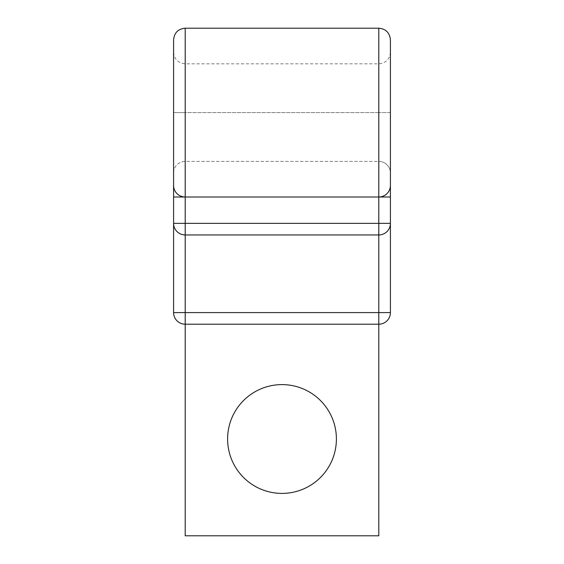 <?xml version="1.0" encoding="UTF-8"?>
<svg xmlns="http://www.w3.org/2000/svg" width="564" height="564" viewBox="0 0 564 564"><rect width="100%" height="100%" fill="white"/><g stroke="black" fill="none" stroke-linecap="round" stroke-linejoin="round"><path stroke-width="0.42" stroke-dasharray="2.82 2.11" d="M173.585 39.818L173.585 112.61L185.203 112.61L185.203 63.824L185.203 112.61L173.585 112.61L173.585 52.205L173.585 173.007A11.618 11.618 0 0 1 185.203 161.389L378.796 161.389A11.618 11.618 0 0 1 390.415 173.007A11.618 11.618 0 0 0 378.796 161.389L378.796 223.344L173.585 223.344L173.585 197.012L173.585 223.344M390.415 312.59L378.796 312.59L378.796 324.201A11.618 11.618 0 0 0 390.415 312.59L390.415 112.61L378.796 112.61L378.796 63.824L378.796 112.61L390.415 112.61L390.415 39.818M227.602 439.004A54.398 54.398 0 0 1 282 384.606A54.398 54.398 0 0 1 336.398 439.004A54.398 54.398 0 0 1 282 493.401A54.398 54.398 0 0 1 227.602 439.004M378.796 535.8L185.203 535.8L185.203 324.201L378.796 324.201L378.796 535.8M390.415 185.394A11.618 11.618 0 0 1 378.796 197.012L390.415 197.012L390.415 223.344A11.618 11.618 0 0 1 378.796 234.955L185.203 234.955L185.203 197.012A11.618 11.618 0 0 1 173.585 185.394M173.585 173.007A11.618 11.618 0 0 1 185.203 161.389L378.796 161.389L378.796 28.2M390.415 197.012L390.415 223.344L378.796 223.344L378.796 234.955L378.796 112.61L185.203 112.61L185.203 197.012L378.796 197.012M173.585 112.61L173.585 312.59A11.618 11.618 0 0 0 185.203 324.201L185.203 312.59L173.585 312.59M185.203 234.955L185.203 112.61L185.203 312.59L378.796 312.59L378.796 112.61L185.203 112.61L185.203 28.2M173.585 197.012L185.203 197.012M390.415 223.344A11.618 11.618 0 0 1 378.796 234.955M173.585 52.205C174.276 59.262 178.146 63.133 185.203 63.824L378.796 63.824C385.854 63.133 389.724 59.262 390.415 52.205"/><path stroke-width="0.85" d="M390.415 185.394A11.618 11.618 0 0 1 378.796 197.012L185.203 197.012L185.203 28.2L378.796 28.2C385.854 28.891 389.724 32.761 390.415 39.818L390.415 312.59A11.618 11.618 0 0 1 378.796 324.201L378.796 535.8L185.203 535.8L185.203 312.59L390.415 312.59A11.618 11.618 0 0 1 378.796 324.201L185.203 324.201A11.618 11.618 0 0 1 173.585 312.59L185.203 312.59L185.203 234.955A11.618 11.618 0 0 1 173.585 223.344L173.585 312.59A11.618 11.618 0 0 0 185.203 324.201M185.203 28.2C178.146 28.891 174.276 32.761 173.585 39.818L173.585 223.344L390.415 223.344A11.618 11.618 0 0 1 378.796 234.955L185.203 234.955A11.618 11.618 0 0 1 173.585 223.344A11.618 11.618 0 0 0 185.203 234.955L185.203 197.012A11.618 11.618 0 0 1 173.585 185.394M336.398 439.004A54.398 54.398 0 0 0 282 384.606A54.398 54.398 0 0 0 227.602 439.004A54.398 54.398 0 0 0 282 493.401A54.398 54.398 0 0 0 336.398 439.004M173.585 173.007L173.585 112.61M390.415 197.012L390.415 112.61L390.415 197.012L173.585 197.012M378.796 28.2L378.796 324.201"/></g></svg>
